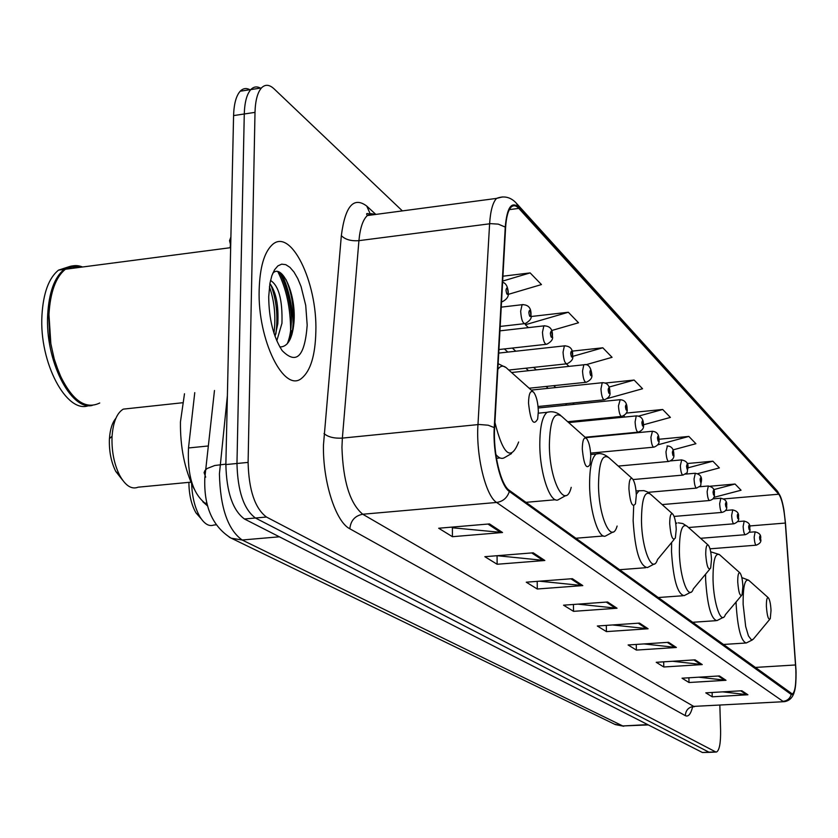 <?xml version="1.0" encoding="UTF-8"?>
<svg xmlns="http://www.w3.org/2000/svg" width="838" height="838" viewBox="0 0 838 838"><rect width="100%" height="100%" fill="white"/><g stroke="black" fill="none" stroke-linecap="round" stroke-linejoin="round"><path stroke-width="1.26" d="M207.237 504.298L205.048 503.188C192.792 493.414 187.272 475.01 188.498 447.963L194.762 392.634M290.189 339.149L290.618 330.727C290.577 308.143 286.313 288.44 277.828 271.638M250.415 90.022C246.602 87.749 243.198 88.147 240.202 91.216C236.159 95.773 233.949 103.902 233.582 115.592L225.862 464.566C226.543 492.178 232.734 510.311 244.445 518.984L702.412 752.503L709.514 752.356M402.366 210.893L273.995 88.776C269.323 84.46 265.143 84.177 261.456 87.938C257.496 92.494 255.349 100.633 255.003 112.365L248.1 462.398C248.823 490.094 254.93 508.31 266.442 517.025L715.547 751.854L708.969 752.178L255.422 517.999L708.969 752.178L702.412 752.503M248.1 462.398L236.965 463.487C237.657 491.141 243.816 509.315 255.422 517.999C243.816 509.315 237.657 491.141 236.965 463.487L244.277 113.978L236.965 463.487L225.862 464.566M240.202 91.216L250.813 89.582C246.812 94.139 244.633 102.267 244.277 113.978C244.633 102.267 246.812 94.139 250.813 89.582C253.799 86.492 257.203 86.115 261.006 88.451M315.853 331.628C317.466 282.029 290.482 226.564 271.9 245.105C264.127 252.699 259.885 267.532 259.172 289.602C257.392 340.228 284.333 393.87 301.869 378.095C310.615 370.721 315.277 355.228 315.853 331.628C317.466 282.029 290.482 226.564 271.9 245.105C264.127 252.699 259.885 267.532 259.172 289.602C257.392 340.228 284.333 393.87 301.869 378.095C310.615 370.721 315.277 355.228 315.853 331.628M795.859 669.876C796.215 684.038 795.063 692.083 792.381 694.021L509.336 490.377C500.757 485.024 493.006 452.646 494.619 428.071L505.597 227.622C506.246 217.241 508.069 210.432 511.075 207.185C513.411 204.943 515.988 205.341 518.816 208.39L778.764 494.211C781.875 498.673 784.064 508.278 785.332 523.048L795.859 669.876M795.995 669.981L785.468 523.08L783.928 509.975C782.451 501.428 780.723 495.949 778.732 493.53L518.806 207.374C511.494 200.848 506.98 207.415 505.251 227.077L494.252 427.6C492.597 452.792 500.548 485.998 509.347 491.466L791.25 694.482C794.529 695.425 796.131 688.092 796.069 672.485L795.995 669.981M281.746 273.869C289.162 289.885 292.986 308.175 293.216 328.747M489.518 523.918L438.683 528.233L452.415 536.697L502.517 532.507L489.518 523.918M451.588 527.144L452.646 527.804L502.517 532.507M452.394 527.636L452.415 536.697M533.219 552.808L484.856 556.694L497.133 564.257L544.836 560.496L533.219 552.808M497.144 555.709L544.836 560.496M497.07 555.709L497.133 564.257M572.354 578.691L526.243 582.19L537.284 588.999L582.798 585.594L572.354 578.691M539.483 581.184L582.798 585.594M537.2 581.363L537.284 588.999M607.602 601.998L563.545 605.183L573.527 611.342L617.04 608.241L607.602 601.998M577.906 604.146L617.04 608.241M573.422 604.47L573.527 611.342M741.829 690.753L705.785 692.848L712.237 696.818L747.905 694.765L741.829 690.753M722.712 691.863L747.905 694.765M712.111 692.481L712.237 696.818M719.423 675.941L682.027 678.204L689.014 682.509L726.012 680.288L719.423 675.941M698.714 677.188L726.012 680.288M688.878 677.785L689.014 682.509M695.09 659.852L656.217 662.303L663.811 666.985L702.254 664.586L695.09 659.852M672.568 661.266L702.254 664.586M663.686 661.831L663.811 666.985M668.567 642.306L628.102 644.967L636.388 650.079L676.381 647.481L668.567 642.306M643.972 643.93L676.381 647.481M636.262 644.432L636.388 650.079M639.53 623.105L597.337 626.007L606.419 631.611L648.099 628.772L639.53 623.105M612.557 624.959L648.099 628.772M606.303 625.389L606.419 631.611M715.547 751.854L716.542 752.011C719.433 750.314 720.785 742.992 720.596 730.024L719.842 705.292M551.519 330.57L578.524 322.766L568.321 312.249L530.915 316.534M508.216 294.389L541.463 284.564L530.14 272.905L502.936 276.205M568.667 422.582L636.252 415.91L635.099 421.912C635.55 428.543 636.618 431.958 638.305 432.146C642.379 430.481 644.097 428.029 643.458 424.803L670.39 417.418L662.69 409.478L626.206 413.103M673.082 449.87L695.907 443.711L688.836 436.43L658.982 439.259M697.771 473.648L719.381 467.897L712.876 461.193L687.139 463.54M713.693 497.416L741.054 490.23L735.041 484.029L710.236 486.208M585.867 364.75L612.065 357.323L602.815 347.791L572.008 351.143M607.183 398.595L642.557 388.738L634.125 380.054L605.424 383.039M634.125 380.054L609.079 387.062M624.394 417.083L624.069 415.501M662.69 409.478L638.755 416.067M688.836 436.43L657.652 444.884M712.876 461.193L687.956 467.845M735.041 484.029L713.62 489.675M566.373 363.901L568.971 366.384M602.815 347.791L572.626 356.391M568.321 312.249L525.384 324.735L528.401 327.616M525.384 324.735L525.175 323.636M530.14 272.905L502.674 281.076M766.393 606.544C767.158 616.328 768.446 620.382 770.258 618.727L771.023 610.504C770.667 604.062 769.797 599.84 768.404 597.85C766.98 597.054 766.309 599.956 766.393 606.544M737.744 582.033C738.592 592.623 740.038 596.886 742.091 594.833L742.897 586.432C742.531 579.666 741.588 575.193 740.048 573.003C738.456 572.082 737.691 575.088 737.744 582.033M705.732 554.63C706.685 566.195 708.33 570.678 710.655 568.101L711.504 559.575C711.137 552.441 710.1 547.675 708.393 545.276C706.591 544.176 705.711 547.298 705.732 554.63M669.719 523.823C670.809 536.53 672.694 541.254 675.365 537.986L676.235 529.386C675.857 521.865 674.726 516.763 672.809 514.103C670.767 512.804 669.74 516.04 669.719 523.823M628.919 488.9C630.197 503.02 632.376 507.975 635.466 503.764L636.314 495.237C635.948 487.266 634.691 481.787 632.522 478.823C630.197 477.262 628.992 480.624 628.919 488.9M188.906 482.353C188.979 494.472 191.326 504.633 195.956 512.846L201.214 518.816M191.63 483.746C192.164 497.028 194.94 508.069 199.968 516.878C204.441 524.022 209.05 526.746 213.795 525.038L216.089 524.829M582.295 449.011C583.845 464.881 586.401 470.055 589.983 464.524L590.78 456.27C590.423 447.806 589.009 441.898 586.558 438.557C583.866 436.671 582.452 440.16 582.295 449.011M115.885 418.288C112.219 422.645 110.071 429.444 109.443 438.672L109.369 440.17C109.139 451.892 111.265 462.304 115.728 471.375L122.631 480.184M129.984 408.41L123.27 409.133C116.891 413.008 113.161 422.038 112.072 436.221L111.999 437.991C111.726 451.944 114.24 464.315 119.541 475.094C125.365 485.715 131.566 489.748 138.123 487.192L190.949 482.154M528.516 402.984C530.454 421.085 533.502 426.427 537.671 419.01L538.342 411.395C537.996 402.387 536.414 395.976 533.607 392.184C530.464 389.869 528.768 393.472 528.516 402.984M184.496 393.755L180.442 421.902C180.17 447.314 184.674 469.563 193.955 488.627M202.827 501.753L207.709 506.068M82.595 266.997C76.468 264.578 70.738 265.321 65.406 269.239C55.737 277.148 50.249 292.253 48.96 314.543L50.867 343.905L54.25 359.062L59.069 373.025C71.576 400.072 85.141 410.065 99.743 402.994M57.015 279.651C52.155 288.628 49.379 300.36 48.688 314.847L49.809 338.762L54.627 361.304L62.358 380.588L67.49 389.125L73.074 395.976M81.359 267.154C75.221 264.735 69.481 265.489 64.149 269.407C54.47 277.315 48.981 292.41 47.682 314.711C44.969 360.246 70.57 410.704 92.201 405.456M69.648 266.515L58.492 270.14C48.772 278.048 43.251 293.143 41.952 315.413C39.051 362.739 66.799 414.307 88.755 405.592M270.517 280.458C278.771 285.611 282.584 299.878 281.956 323.279L276.791 340.825M269.899 283.516C276.121 292.2 278.761 305.619 277.807 323.761L275.053 336.394M307.19 325.196L305.723 305.357L301.051 286.512L297.752 278.551L293.991 272.057L289.938 267.343L285.779 264.661L281.694 264.159L277.902 265.876L274.56 269.773L271.858 275.681L269.93 283.328L268.705 296.673C268.925 318.985 273.398 336.949 282.123 350.577C296.422 365.075 304.781 356.621 307.19 325.196M279.798 346.922C287.507 347.1 292.211 339.222 293.887 323.3C296.683 294.704 282.102 263.069 272.79 273.24M75.776 267.888L71.817 266.746M80.595 267.259L73.189 266.515L66.192 269.134M278.268 271.742C289.435 280.227 296.191 323.007 287.225 343.842M269.417 286.69C274.487 301.177 276.006 316.68 273.974 333.21M285.957 279.473C292.944 295.437 294.966 313.663 292.022 334.132M270.779 284.679C276.509 299.7 278.195 316.146 275.87 334.006M208.4 445.963L188.498 447.963M206.923 503.01L205.048 503.188M227.391 395.578L219.42 473.879C220.247 507.66 227.831 529.7 242.161 539.997L622.76 725.959L648.298 724.912M647.701 724.608L622.76 725.959L614.484 724.179M225.872 464.126L214.779 465.499L207.049 468.536L204.964 470.527L204.084 472.642L205.698 477.157M244.445 518.984L266.442 517.025M233.582 115.592L255.003 112.365M214.476 390.487L204.828 477.733C203.676 506.33 212.454 526.484 231.162 538.185L242.161 539.997L279.4 536.802M230.89 237.018L229.56 240.642L230.46 244.497M623.734 726.253L615.302 724.577L229.277 537.231M692.586 706.926C690.742 714.186 688.312 717.098 685.316 715.652L349.834 528.788C350.672 520.587 354.977 515.737 362.739 514.239L693.686 706.392L783.76 701.689M349.834 528.788C335.713 521.896 322.703 481.473 323.458 445.114L341.338 235.635C345.162 206.106 353.626 196.249 366.751 206.075L375.833 214.423M494.252 427.6L488.229 425.222L479.221 424.478L342.365 438.106L341.946 447.303C343.035 481.232 349.97 503.544 362.739 514.239L496.599 502.454C485.705 495.97 475.827 455.38 477.964 424.583L489.612 223.777C490.45 210.914 492.765 202.45 496.557 198.397L502.517 196.93M516.878 203.781L776.805 490.44L778.732 493.53M518.806 207.374L516.124 202.953C510.531 197.035 504.005 195.516 496.557 198.397L367.369 215.544C362.917 219.619 360.099 227.988 358.926 240.653L342.365 438.106C334.184 438.546 328.077 437.038 324.013 433.581M505.251 227.077L498.296 224.134L490.817 223.652L358.926 240.653C351.049 241.239 345.193 239.563 341.338 235.635M509.347 491.466C507.231 497.835 502.989 501.501 496.599 502.454L783.006 701.354C787.228 700.861 789.972 698.567 791.25 694.482M794.11 692.576C792.465 697.813 789.249 700.84 784.452 701.657L693.686 706.392C688.48 707.22 685.694 710.31 685.316 715.652M375.55 214.455L371.297 213.669L367.369 215.544C365.766 213.261 366.803 212.915 370.48 214.507L366.751 206.075M371.182 215.041L370.48 214.507L371.077 215.052M518.816 208.39L509.357 209.626M795.576 664.963L754.776 667.467M785.332 523.048L749.507 525.971M778.764 494.211L723.781 498.924M591.785 420.299L590.842 419.44M574.24 404.345L572.752 402.994M555.772 387.554L553.688 385.669M536.31 369.872L533.576 367.379M515.789 351.216L512.322 348.063M638.231 623.2L646.643 628.741M667.32 642.39L674.988 647.449M693.895 659.925L700.914 664.555M718.281 676.004L724.723 680.257M740.719 690.816L746.658 694.723M606.251 602.093L615.521 608.21M570.94 578.796L581.205 585.573M531.732 552.933L543.16 560.475M487.957 524.054L500.757 532.497M768.278 597.724L749.025 580.535C744.94 578.199 742.981 586.139 743.138 604.366L745.673 626.478L748.439 635.895L751.456 639.918L753.31 639.174L769.63 619.471M736.078 601.988L736.131 604.324C737.691 628.49 741.064 641.374 746.26 642.987L752.482 639.855M739.891 572.857L719.769 554.892C715.202 552.158 712.96 560.392 713.033 579.582C713.536 603.894 721.361 625.714 725.373 614.715L741.295 595.787M705.575 574.198L705.627 579.54C707.293 605.382 711.043 619.073 716.888 620.623L723.351 617.334M678.319 522.86L682.75 523.53L687.118 526.274C681.985 523.059 679.398 531.596 679.367 551.886C679.807 578.325 688.92 601.831 693.372 588.821L709.639 569.327M671.605 542.521L671.521 551.823C673.302 579.603 677.502 594.205 684.143 595.65L690.837 592.194M675.69 523.121L676.863 523.017L675.795 523.876M636.042 490.911L643.867 490.618L647.313 491.843L650.456 494.148C644.642 490.335 641.646 499.186 641.479 520.702C641.814 549.697 652.603 575.119 657.526 559.512L674.035 539.588M633.685 505.932L633.13 520.639C635.057 550.671 639.813 566.32 647.418 567.577L654.31 563.953M639.069 490.639L636.283 494.326M598.667 453.672L596.174 454.028C600.375 452.834 604.648 454.102 608.996 457.81C602.354 453.264 598.856 462.44 598.51 485.349C598.699 517.465 611.719 545.077 617.114 526.044M590.717 454.542L596.174 454.028C591.754 457.517 589.554 467.929 589.596 485.265C589.805 512.395 599.055 540.426 605.958 535.786L612.987 531.994M586.139 438.18L561.743 416.402C554.075 410.913 549.948 420.414 549.372 444.915C549.361 480.96 565.399 510.991 571.212 487.36M550.398 411.762L547.067 412.317C542.27 416.308 539.85 427.139 539.798 444.81C539.84 474.465 550.796 505.335 558.789 499.448L565.849 495.52M494.933 422.478C503.188 455.139 511.086 461.644 518.638 442.003M495.855 454.51C498.977 458.26 501.92 459.266 504.696 457.527L511.589 453.526M533.031 391.671L507.378 368.772C503.837 365.117 500.663 365.337 497.835 369.401M291.76 335.001L291.907 330.57M291.394 316.68C289.875 300.475 286.24 286.303 280.51 274.173M760.6 538.907C761.574 541.526 760.129 543.611 756.264 545.171C755.206 544.857 754.504 542.155 754.169 537.085L755.164 531.805M759.553 537.671C759.972 540.793 760.296 541.107 760.516 538.614C760.097 535.492 759.773 535.178 759.553 537.671M749.748 528.328C750.712 530.988 749.235 533.115 745.338 534.707C744.217 534.393 743.495 531.627 743.149 526.421L744.196 521.058M748.659 527.039C749.088 530.224 749.423 530.559 749.654 528.013C749.224 524.829 748.889 524.504 748.659 527.039M738.435 517.308C739.399 520.031 737.901 522.189 733.941 523.792C732.768 523.488 732.014 520.66 731.647 515.307L732.758 509.86M737.293 515.946C737.744 519.214 738.089 519.55 738.341 516.973C737.89 513.704 737.545 513.369 737.293 515.946M726.63 505.806C727.279 509.242 725.75 511.442 722.042 512.406C720.827 512.102 720.031 509.2 719.664 503.701L720.827 498.181M725.436 504.371C725.897 507.713 726.263 508.069 726.536 505.44C726.075 502.109 725.708 501.753 725.436 504.371M714.311 493.792C714.95 497.269 713.389 499.5 709.629 500.516C708.34 500.223 707.513 497.248 707.136 491.592L708.361 485.977M713.054 492.294C713.536 495.708 713.913 496.075 714.196 493.404C713.725 489.989 713.348 489.622 713.054 492.294M701.416 481.242C699.74 487.486 702.778 484.343 696.65 488.083C695.299 487.8 694.43 484.752 694.042 478.917L695.341 473.229M700.118 479.65C700.599 483.149 700.997 483.536 701.312 480.823C700.819 477.325 700.421 476.937 700.118 479.65M687.935 468.107C686.228 474.392 689.297 471.26 683.075 475.073C681.65 474.811 680.739 471.679 680.33 465.666L681.703 459.884M686.573 466.431C687.076 470.013 687.495 470.422 687.82 467.656C687.317 464.074 686.898 463.665 686.573 466.431M673.815 454.353C674.412 457.632 672.757 459.989 668.86 461.445C667.352 461.204 666.388 457.977 665.969 451.776L667.425 445.9M672.38 452.583C672.904 456.26 673.343 456.679 673.689 453.861C673.165 450.184 672.736 449.765 672.38 452.583M659.003 439.94C659.632 443.176 657.945 445.586 653.944 447.146C652.362 446.937 651.346 443.616 650.917 437.206L652.456 431.245M657.495 438.054C658.04 441.825 658.5 442.265 658.867 439.395C658.333 435.634 657.872 435.184 657.495 438.054M641.877 422.802C642.432 426.668 642.914 427.139 643.312 424.206C642.756 420.341 642.275 419.88 641.877 422.802M643.448 424.384C643.395 418.843 640.997 416.015 636.252 415.91L636.733 415.847M627.107 408.892C627.777 412.107 626.028 414.601 621.859 416.371C620.068 416.214 618.947 412.694 618.475 405.822L620.204 399.674M625.452 406.765C626.028 410.746 626.531 411.238 626.96 408.253C626.384 404.283 625.881 403.79 625.452 406.765M609.907 392.163C610.619 395.295 608.838 397.83 604.554 399.768C602.658 399.653 601.464 396.028 600.972 388.895L602.218 382.725L602.815 382.641M608.158 389.89C608.755 393.975 609.289 394.499 609.75 391.451C609.153 387.366 608.618 386.852 608.158 389.89M591.775 374.523C592.529 377.603 590.706 380.18 586.317 382.264C584.306 382.191 583.039 378.462 582.525 371.056L583.814 364.792L584.484 364.698M589.931 372.103C590.56 376.304 591.125 376.849 591.618 373.748C590.989 369.548 590.434 369.003 589.931 372.103M572.647 355.92C573.454 358.863 571.61 361.482 567.085 363.786C564.938 363.776 563.586 359.921 563.052 352.211L564.383 345.874L565.137 345.759M570.699 353.322C571.348 357.648 571.945 358.224 572.48 355.061C571.83 350.734 571.233 350.158 570.699 353.322M552.42 336.258C553.29 339.086 551.404 341.747 546.764 344.261C544.47 344.313 543.034 340.333 542.469 332.298L543.841 325.877L544.69 325.741M550.356 333.472C551.037 337.934 551.666 338.542 552.242 335.315C551.572 330.853 550.943 330.245 550.356 333.472M530.999 315.455C531.962 318.073 530.056 320.786 525.258 323.573C522.797 323.719 521.267 319.603 520.66 311.212L522.084 304.707L523.048 304.55M528.83 312.459C529.543 317.057 530.203 317.707 530.831 314.407C530.119 309.809 529.459 309.159 528.83 312.459M508.299 293.405C508.656 296.652 506.718 299.396 502.465 301.649L501.533 301.869M505.995 290.168C506.739 294.913 507.44 295.605 508.111 292.232C507.378 287.486 506.665 286.806 505.995 290.168M230.104 247.734L230.796 241.428M792.381 694.021L791.826 694.053M780.377 496.326L777.455 491.162M716.081 752.032L709.975 752.335M261.456 87.938L250.813 89.582M694.419 706.696L692.492 706.905M584.568 421.011L583.615 420.152M566.855 405.089L565.357 403.738M548.209 388.34L546.114 386.454M528.579 370.7L525.814 368.217M507.87 352.086L504.371 348.943M722.943 644.495L745.432 643.039M741.84 577.602L748.68 580.221M692.198 622.32L715.83 620.696M710.697 551.813L719.36 554.515M657.882 597.557L682.781 595.755M708.183 545.088L687.118 526.274M619.324 569.735L645.627 567.724M672.558 513.883L650.456 494.148M575.696 538.258L603.549 535.974M632.208 478.529L608.996 457.81M195.956 512.846L199.968 516.878M525.908 502.339L555.5 499.741M538.331 413.186L547.067 412.317C552.158 411.018 556.725 412.087 560.79 415.512M115.728 471.375L119.541 475.094M496.442 458.302L500.077 457.957M498.149 363.702L506.142 367.61M123.27 409.133L182.37 402.764M109.443 438.672L112.072 436.221M58.492 270.14L64.149 269.407M65.406 269.239L230.66 247.66M290.859 337.599L291.132 330.832M710.006 548.817L756.075 545.192M748.942 532.308L754.975 531.816C759.479 532.863 761.354 535.168 760.59 538.729M700.589 538.3L745.118 534.728M737.43 521.624L743.976 521.079C748.585 522.126 750.502 524.483 749.738 528.129M688.511 527.521L733.7 523.813M725.383 510.489L732.527 509.892C737.199 510.887 739.168 513.296 738.435 517.088M674.098 516.428L721.78 512.427M712.75 498.882L720.565 498.212C725.299 499.123 727.321 501.574 726.63 505.565M662.146 504.581L709.346 500.537M699.468 486.763L708.079 486.009C712.897 486.888 714.971 489.392 714.301 493.54M648.151 492.325L696.336 488.114M685.442 474.119L695.027 473.261C699.96 474.119 702.087 476.686 701.416 480.96M633.078 479.556L682.719 475.104M670.526 460.91L681.357 459.915C686.374 460.722 688.564 463.341 687.935 467.803M618.266 466.085L668.462 461.476M673.804 454.018C673.679 448.749 671.427 446.057 667.038 445.942M590.633 453.107L653.514 447.188M585.584 437.687L652.027 431.298C656.678 431.476 659.003 434.231 659.003 439.562M585.113 437.268L637.812 432.188M567.703 421.724L621.304 416.423M538.195 407.991L619.67 399.736C624.457 399.705 626.939 402.596 627.107 408.431M538.059 406.514L603.936 399.831M531.282 390.099L602.218 382.725C607.1 382.599 609.655 385.564 609.907 391.639M529.166 388.224L585.626 382.338M511.578 372.512L583.814 364.792C588.056 363.671 590.717 366.719 591.775 373.947M508.802 370.04L566.299 363.87M498.725 353.091L564.383 345.874C570.217 346.01 572.972 349.142 572.647 355.27M498.924 349.54L545.873 344.355M499.951 330.842L543.841 325.877C549.822 325.867 552.682 329.083 552.42 335.525M500.192 326.432L524.242 323.698M501.239 307.137L522.084 304.707C528.233 304.55 531.219 307.85 531.009 314.627M508.31 292.472C507.734 286.397 505.827 283.024 502.601 282.343"/></g></svg>
